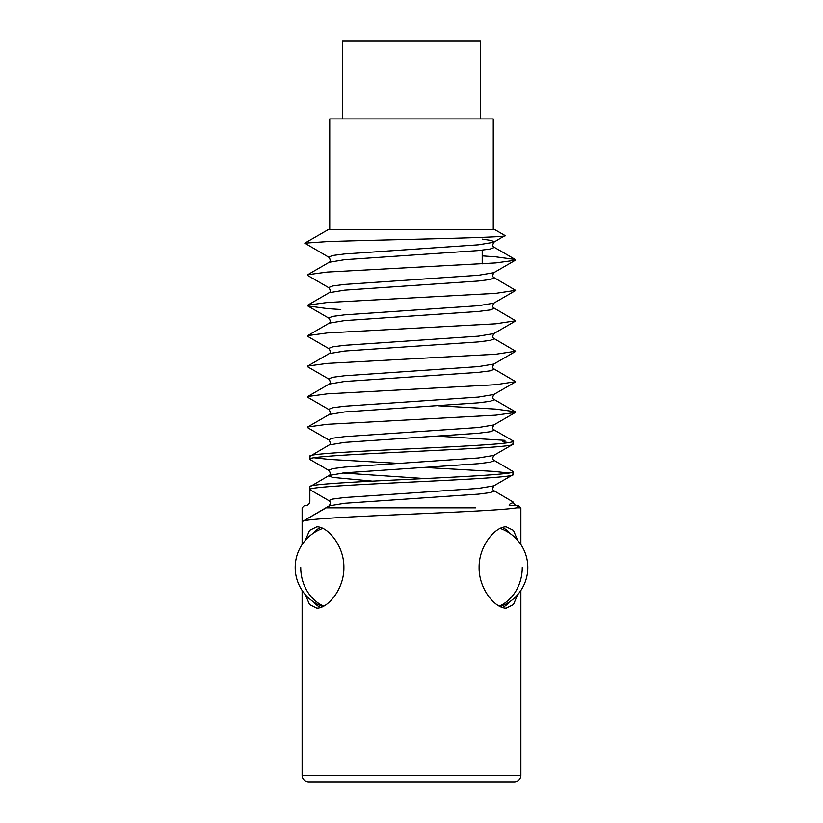 <?xml version="1.0" encoding="UTF-8"?>
<svg xmlns="http://www.w3.org/2000/svg" width="823" height="823" viewBox="0 0 823 823"><rect width="100%" height="100%" fill="white"/><g stroke="black" fill="none" stroke-linecap="round" stroke-linejoin="round"><path stroke-width="1.23" d="M517.564 505.641A4.424 4.424 0 0 1 513.233 502.081L493.81 490.631C492.473 489.963 492.473 488.368 493.81 485.848L512.811 474.83L513.151 471.579C519.436 476.661 303.564 481.733 309.849 486.805L329.19 475.406L328.778 475.879L332.821 477.402L372.253 481.105M309.849 486.805L309.849 489.664L328.778 500.59A3.313 3.313 0 0 1 330.435 503.46L329.19 505.857L344.58 503.285L478.42 494.15L490.179 492.627L494.222 491.105L493.81 490.631M513.151 474.439C519.436 479.521 303.564 484.593 309.849 489.664L309.849 501.217A4.424 4.424 0 0 1 305.436 505.641L304.325 505.641L302.123 507.842L302.123 521.72L329.19 505.857M493.81 455.397L478.42 457.958L344.58 467.094L332.821 468.616L328.778 470.139L329.19 470.622C330.527 473.143 330.527 474.737 329.19 475.406L344.58 472.834L478.42 463.699L490.179 462.187L494.222 460.664L493.81 460.18C492.473 459.512 492.473 457.917 493.81 455.397L512.811 444.379L513.151 441.776L512.225 441.776C502.102 446.673 303.348 451.498 309.849 456.364L329.19 444.955C330.527 444.297 330.527 442.692 329.19 440.171L307.709 427.713L307.709 426.962L327.266 424.298L495.734 415.162L515.291 412.488L515.291 411.737L495.734 409.072L438.35 405.77M309.849 456.364L310.189 459.604L329.19 470.622M513.151 443.988C519.436 449.07 303.564 454.142 309.849 459.213M502.791 441.776L508.748 442.568M513.151 471.579L493.81 460.18M398.157 463.328L329.262 459.409L314.252 457.783M424.843 467.474L493.738 471.394L508.748 473.009M305.343 540.341L309.551 530.413L316.773 526.854C327.523 526.473 344.199 545.587 343.891 567.52C344.189 589.453 327.482 608.578 316.773 608.166L309.551 604.596L305.343 594.669M517.657 594.669L513.449 604.596L506.227 608.166C495.477 608.557 478.811 589.412 479.109 567.531C478.811 545.536 495.497 526.473 506.227 526.854L513.449 530.413L517.657 540.351M302.123 590.441L302.123 775.225L520.877 775.225L520.877 590.441M520.877 544.579L520.877 507.842L516.659 507.842L518.264 505.641L520.877 507.842M302.123 544.579L302.123 521.72C301.424 519.694 333.552 517.657 377.695 515.63C434.122 513.038 501.721 510.455 516.659 507.842M302.123 775.225A6.625 6.625 0 0 0 308.748 781.85L514.252 781.85A6.625 6.625 0 0 0 520.877 775.225M502.287 527.533A40.656 20.328 -90 0 1 509.344 533.026M509.344 601.983A40.656 20.328 -90 0 1 502.287 607.477M326.155 507.842L475.787 507.842M513.233 502.081C514.087 503.007 509.859 502.874 509.128 505.188L518.264 505.641M493.255 229.422L493.255 118.934L329.745 118.934L329.745 229.422M482.206 263.854L482.206 250.171M494.397 229.422L505.013 235.553L493.81 242.25L478.42 244.822L344.58 253.957L332.821 255.48L328.778 257.002L329.19 257.476L304.808 243.166L328.603 229.422L494.397 229.422M512.225 441.776L513.706 441.262L493.81 429.729L494.222 430.213L490.179 431.736L478.42 433.258L344.58 442.393L329.19 444.955M482.206 255.881L495.734 256.827L515.291 259.492L515.291 260.253L495.734 262.918L327.266 272.053L307.709 274.717L307.709 275.468L329.19 287.927L328.778 287.453L332.821 285.931L344.58 284.408L478.42 275.273L493.81 272.701L515.291 260.253M329.19 287.927C330.527 290.457 330.527 292.052 329.19 292.71L344.58 290.149L478.42 281.013L490.179 279.491L494.222 277.968L493.81 277.485L515.62 290.324L495.734 293.369L327.266 302.504L307.709 305.168L307.709 305.919L327.266 308.594L340.794 309.53M493.81 307.936C492.473 307.277 492.473 305.672 493.81 303.152L478.42 305.724L344.58 314.849L332.821 316.371L328.778 317.894L329.19 318.378C330.527 320.898 330.527 322.493 329.19 323.161L344.58 320.6L478.42 311.464L490.179 309.942L494.222 308.419L493.81 307.936L515.62 320.764L495.734 323.809L327.266 332.945L307.709 335.619L307.709 336.37L329.19 348.829L328.778 348.345L332.821 346.822L344.58 345.3L478.42 336.165L493.81 333.603L515.291 321.145M329.19 348.829C330.527 351.349 330.527 352.944 329.19 353.612L344.58 351.04L478.42 341.905L490.179 340.383L494.222 338.86L493.81 338.387L515.62 351.215L495.734 354.26L327.266 363.396L307.709 366.06L307.709 366.821L329.19 379.269L328.778 378.796L332.821 377.273L344.58 375.751L478.42 366.616L493.81 364.054L515.291 351.596M329.19 379.269C330.527 381.8 330.527 383.395 329.19 384.063L344.58 381.491L478.42 372.356L490.179 370.834L494.222 369.311L493.81 368.838L515.62 381.666L495.734 384.711L327.266 393.847L307.709 396.511L307.709 397.272L329.19 409.72L328.778 409.247L332.821 407.724L344.58 406.202L478.42 397.067L493.81 394.495L515.291 382.047M438.35 436.221L505.013 440.346M505.013 235.553C513.213 237.713 377.201 239.74 326.289 241.674L304.808 243.166M329.601 505.651A3.313 3.313 0 0 1 328.778 506.33L308.697 517.924M304.325 505.641L305.436 505.641M320.713 607.477A40.656 20.328 90 0 1 313.656 601.983M313.656 533.026A40.656 20.328 90 0 1 320.713 527.533M480.447 118.934L480.447 41.15L342.553 41.15L342.553 118.934M482.206 239.123L491.177 240.46L494.222 241.777L493.81 242.25C492.473 244.781 492.473 246.375 493.81 247.044L494.222 247.517L490.179 249.04L478.42 250.562L344.58 259.698L329.19 262.27C330.527 261.601 330.527 260.006 329.19 257.476M493.81 429.729C492.473 429.071 492.473 427.476 493.81 424.946L478.42 427.518L344.58 436.653L332.821 438.175L328.778 439.698L329.19 440.171M342.821 473.009L424.843 478.554M493.81 485.848L478.42 488.409L344.58 497.545L332.821 499.067L328.778 500.59M493.81 394.495C492.473 397.025 492.473 398.62 493.81 399.289L494.222 399.762L490.179 401.285L478.42 402.807L344.58 411.942L329.19 414.504C330.527 413.846 330.527 412.251 329.19 409.72M522.255 567.51A41.428 35.883 90 0 1 499.294 606.16M300.745 567.51A41.428 35.883 90 0 0 323.706 606.16M493.81 303.152L515.291 290.694M329.19 318.378L307.709 305.919M493.81 424.946L515.291 412.488M493.81 277.485C492.473 276.826 492.473 275.232 493.81 272.701M493.81 338.387C492.473 337.718 492.473 336.123 493.81 333.603M493.81 368.838C492.473 368.169 492.473 366.574 493.81 364.054M493.81 247.044L515.291 259.492M329.19 262.27L307.709 274.717M329.19 292.71L307.709 305.168M329.19 323.161L307.709 335.619M329.19 353.612L307.709 366.06M329.19 384.063L307.709 396.511M493.81 399.289L515.291 411.737M329.19 414.504L307.709 426.962M500.127 606.592A41.428 41.428 0 0 0 500.127 528.428M322.873 528.428A41.428 41.428 0 0 0 322.873 606.592"/></g></svg>
